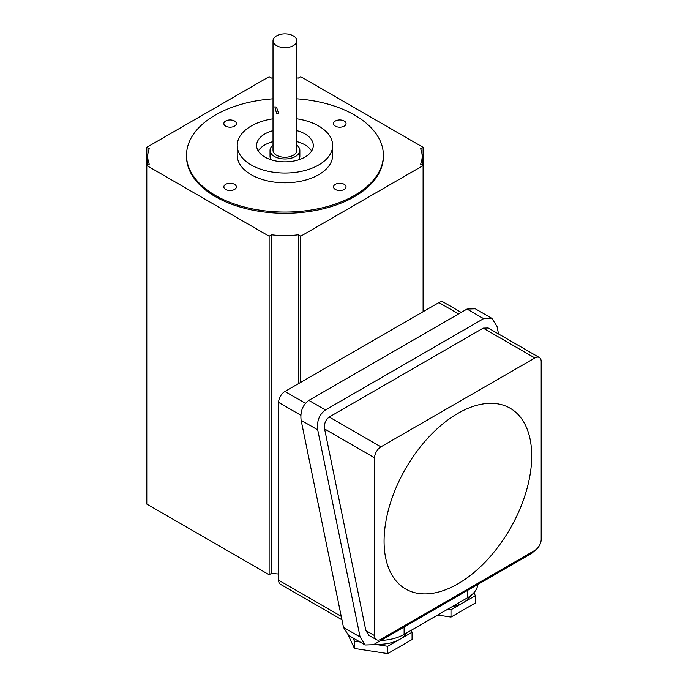<?xml version="1.0" encoding="UTF-8"?>
<svg xmlns="http://www.w3.org/2000/svg" width="688" height="688" viewBox="0 0 688 688"><rect width="100%" height="100%" fill="white"/><g stroke="black" fill="none" stroke-linecap="round" stroke-linejoin="round"><path stroke-width="1.03" d="M531.712 455.998A104.395 60.277 120 0 0 457.89 413.376A104.395 60.277 120 0 0 384.076 541.241A104.395 60.277 120 0 0 457.89 583.854A104.395 60.277 120 0 0 531.712 455.998M498.551 333.972L496.985 326.361L491.903 318.381L475.305 308.8L467.023 309.058L308.843 400.39C302.66 404.94 300.088 411.57 301.12 420.282L343.501 627.413L348.592 635.394L365.19 644.974L373.472 644.708L531.652 553.384L535.496 549.979M374.582 457.821L324.607 428.968L365.861 630.578L374.582 635.609A8.944 5.169 120 0 0 376.439 639.702A8.944 5.169 120 0 0 380.911 639.264L534.877 550.374A8.944 5.169 120 0 0 541.198 539.409L541.198 361.63A8.944 5.169 120 0 0 539.349 357.528A8.944 5.169 120 0 0 534.877 357.975L380.911 446.865A8.944 5.169 120 0 0 374.582 457.821L374.582 635.609M534.877 357.975L483.208 328.142L329.242 417.031L380.911 446.865M483.208 328.142L488.179 327.987L539.349 357.528M376.439 639.702L368.914 635.368L365.861 630.578M324.607 428.968C323.988 423.748 325.527 419.766 329.242 417.031M491.903 318.381L483.621 318.639L467.023 309.058M365.19 644.974L360.099 636.993L317.718 429.862C316.678 421.151 319.258 414.52 325.433 409.971L483.621 318.639M461.209 312.421L443.382 302.127A8.944 5.169 120 0 0 438.91 302.574L284.944 391.463A8.944 5.169 120 0 0 278.614 402.42L278.614 580.208A8.944 5.169 120 0 0 280.472 584.301L341.945 619.793M477.807 584.473A35.793 20.666 180 0 1 467.384 597.863L404.114 634.396A35.793 20.666 180 0 1 380.92 640.408M276.507 107.13L274.856 106.821L276.507 113.219L278.58 113.279L276.507 107.13M296.872 40.764L296.872 150.354A11.928 6.889 180 0 1 289.51 156.718A11.928 6.889 180 0 1 276.507 155.23A11.928 6.889 180 0 1 273.016 150.354L273.016 40.764A11.928 6.889 0 0 0 276.507 45.632A11.928 6.889 0 0 0 289.51 47.128A11.928 6.889 0 0 0 296.872 40.764A11.928 6.889 0 0 0 293.38 35.896A11.928 6.889 0 0 0 280.377 34.4A11.928 6.889 0 0 0 273.016 40.764M298.687 159.797A14.912 8.609 0 0 0 299.856 156.443L299.856 150.354A14.912 8.609 0 0 0 296.872 145.194M273.016 145.194A14.912 8.609 0 0 0 270.031 150.354A14.912 8.609 0 0 0 274.4 156.443A14.912 8.609 0 0 0 290.654 158.309A14.912 8.609 0 0 0 299.856 150.354M344.215 184.332A6.261 3.621 0 0 0 337.387 183.55A6.261 3.621 0 0 0 333.517 186.887A6.261 3.621 0 0 0 335.348 189.441A6.261 3.621 0 0 0 342.177 190.232A6.261 3.621 0 0 0 346.047 186.887A6.261 3.621 0 0 0 344.215 184.332M344.215 121.011A6.261 3.621 0 0 0 337.387 120.228A6.261 3.621 0 0 0 333.517 123.565A6.261 3.621 0 0 0 335.348 126.128A6.261 3.621 0 0 0 342.177 126.91A6.261 3.621 0 0 0 346.047 123.565A6.261 3.621 0 0 0 344.215 121.011M234.539 121.011A6.261 3.621 0 0 0 227.711 120.228A6.261 3.621 0 0 0 223.841 123.565A6.261 3.621 0 0 0 225.681 126.128A6.261 3.621 0 0 0 232.501 126.91A6.261 3.621 0 0 0 236.371 123.565A6.261 3.621 0 0 0 234.539 121.011M234.539 184.332A6.261 3.621 0 0 0 227.711 183.55A6.261 3.621 0 0 0 223.841 186.887A6.261 3.621 0 0 0 225.681 189.441A6.261 3.621 0 0 0 232.501 190.232A6.261 3.621 0 0 0 236.371 186.887A6.261 3.621 0 0 0 234.539 184.332M273.016 130.651A28.337 16.357 0 0 0 256.607 145.486A28.337 16.357 0 0 0 264.906 157.053A28.337 16.357 0 0 0 295.788 160.605A28.337 16.357 0 0 0 313.281 145.486A28.337 16.357 0 0 0 304.982 133.919A28.337 16.357 0 0 0 296.872 130.651M258.249 150.964A28.337 16.357 180 0 1 273.016 141.608M296.872 141.608A28.337 16.357 180 0 1 304.982 144.876A28.337 16.357 180 0 1 311.647 150.964M273.016 118.809A47.721 27.554 0 0 0 237.222 145.486A47.721 27.554 0 0 0 251.197 164.965A47.721 27.554 0 0 0 303.21 170.942A47.721 27.554 0 0 0 332.665 145.486A47.721 27.554 0 0 0 318.69 126.007A47.721 27.554 0 0 0 296.872 118.809M237.222 145.486L237.222 155.23A47.721 27.554 0 0 0 251.197 174.709A47.721 27.554 0 0 0 303.21 180.686A47.721 27.554 0 0 0 332.665 155.23L332.665 145.486M273.016 98.823A98.427 56.829 0 0 0 186.517 155.23L186.517 156.443A98.427 56.829 0 0 0 215.344 196.63A98.427 56.829 0 0 0 322.612 208.946A98.427 56.829 0 0 0 383.379 156.443L383.379 155.23A98.427 56.829 0 0 0 354.544 115.042A98.427 56.829 0 0 0 296.872 98.823M186.517 155.23A98.427 56.829 0 0 0 215.344 195.409A98.427 56.829 0 0 0 322.612 207.733A98.427 56.829 0 0 0 383.379 155.23M298.308 383.749L298.308 234.789L300.759 236.208L423.094 165.576L420.635 164.157A59.658 34.443 0 0 0 422.148 156.443A59.658 34.443 0 0 0 420.635 148.728L423.094 147.309L300.759 76.686L298.308 78.105A59.658 34.443 0 0 0 296.872 77.925M300.759 382.33L300.759 236.208M423.094 311.707L423.094 147.309M278.614 573.99A59.658 34.443 0 0 1 271.579 573.31L269.128 574.729L146.802 504.098L146.802 147.309L149.253 148.728A59.658 34.443 0 0 0 147.739 156.443A59.658 34.443 0 0 0 149.253 164.157L146.802 165.576L269.128 236.208L271.579 234.789A59.658 34.443 0 0 0 298.308 234.789M269.128 574.729L269.128 236.208M271.579 573.31L271.579 234.789M273.016 77.925A59.658 34.443 0 0 0 271.579 78.105L269.128 76.686L146.802 147.309M270.031 150.354L270.031 156.443A14.912 8.609 0 0 0 271.201 159.797M470.463 595.834A29.825 17.217 180 0 1 451.861 606.825M473.937 592.669L475.339 595.705L475.339 603.006L450.984 617.067L437.68 615.012M475.339 595.705L450.984 609.766L447.664 609.25M450.984 617.067L450.984 609.766M406.978 632.736A29.825 17.217 180 0 1 374.478 644.123M411.175 630.311L412.069 632.229L412.069 639.539L387.714 653.6L354.449 648.457L348.3 635.213M412.069 632.229L387.714 646.29L374.315 644.217M360.073 642.016L354.449 641.147L352.935 637.896M387.714 653.6L387.714 646.29M354.449 648.457L354.449 641.147M360.099 636.993L343.501 627.413M317.718 429.862L301.12 420.282M325.433 409.971L308.843 400.39M278.614 580.208L341.248 616.362M458.586 313.934L438.91 302.574M284.944 391.463L305.42 403.28M300.785 415.217L278.614 402.42M404.114 634.396L404.114 627.017M467.384 597.863L467.384 590.493M147.739 165.034L147.739 156.443M422.148 165.034L422.148 156.443"/></g></svg>
